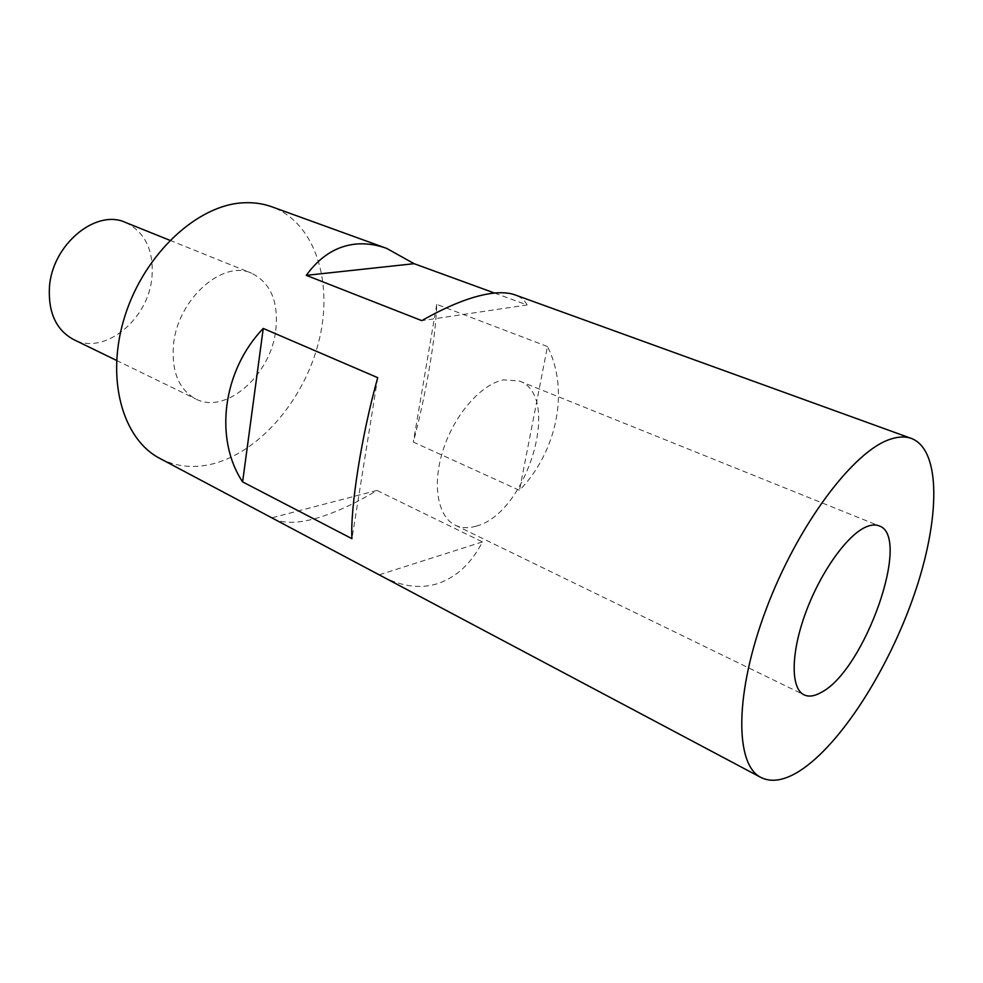 <?xml version="1.0" encoding="UTF-8"?>
<svg xmlns="http://www.w3.org/2000/svg" width="983" height="983" viewBox="0 0 983 983"><rect width="100%" height="100%" fill="white"/><g stroke="black" fill="none" stroke-linecap="round" stroke-linejoin="round"><path stroke-width="0.74" stroke-dasharray="4.92 3.69" d="M476.202 526.126C526.642 513.691 562.706 395.768 519.319 381.011L503.517 379.868C481.314 384.12 454.724 414.248 443.345 449.206C431.82 484.152 437.595 516.898 455.313 525.217C461.531 528.154 468.486 528.461 476.202 526.126M160.069 458.533C175.429 466.409 192.103 468.399 210.116 464.504C258.468 453.728 304.042 400.585 318.775 341.617C333.729 282.723 315.543 222.957 271.812 206.786M382.461 576.566C402.551 586.888 421.326 589.112 438.799 583.251C457.107 576.665 471.643 562.89 482.42 541.916L376.944 490.431C354.236 504.107 333.446 513.544 314.597 518.754C297.849 523.251 284.628 523.484 274.933 519.429M125.554 222.465C145.152 232.123 153.95 250.382 151.947 277.231C148.544 319.45 104.468 355.858 73.59 339.54M275.781 330.251C278.754 301.83 270.706 282.821 251.611 273.225C222.711 259.34 177.554 299.323 173.512 344.689C171.423 371.549 178.845 389.649 195.789 398.987C225.967 414.998 270.866 374.928 275.781 330.251M494.584 293.057L527.146 304.951L421.793 320.642M527.146 304.951C524.725 300.343 520.707 296.989 515.067 294.9M376.944 490.431L271.873 517.808M482.42 541.916L379.254 574.797M377.718 377.669L351.939 538.684M547.457 346.52L436.735 304.337C435.788 337.501 425.836 395.277 413.327 442.067L519.466 490.345C556.845 452.02 569.808 390.349 547.457 346.52L519.466 490.345M436.735 304.337L413.327 442.067M519.319 381.011L879.097 525.856M169.887 240.319L251.611 273.225M455.313 525.217L804.082 694.858M116.572 360.442L195.789 398.987"/><path stroke-width="1.47" d="M821.247 692.401C864.635 670.48 912.138 536.313 879.097 525.856C875.497 524.418 871.221 524.75 866.269 526.839C847.321 534.678 820.486 572.192 805.63 612.814C790.664 653.462 790.602 688.69 804.082 694.858C808.8 697.058 814.526 696.234 821.247 692.401M242.617 481.891C214.208 439.364 222.207 371.169 263.247 328.433L377.718 377.669C361.609 435.064 350.095 508.53 351.939 538.684L242.617 481.891L263.247 328.433M890.07 439.315C853.379 451.099 797.655 525.18 766.187 609.116C734.485 693.064 734.633 764.762 761.002 777.504C771.68 782.751 784.655 780.502 799.941 770.77C841.043 744.205 888.607 669.079 914.288 594.396C940.043 519.823 941.493 450.054 911.474 438.479C905.368 436.255 898.229 436.526 890.07 439.315M911.474 438.479L515.067 294.9C508.789 292.639 500.839 292.16 491.205 293.45C472.086 296.153 448.948 305.209 421.793 320.642L306.278 275.351C320.053 256.33 336.665 245.897 356.129 244.054C366.045 243.182 376.206 244.62 386.614 248.367L414.089 263.69L494.584 293.057M386.614 248.367L271.812 206.786C262.952 203.579 253.467 202.252 243.329 202.805C197.546 204.857 144.661 253.516 125.025 315.69C105.095 377.828 122.261 439.18 160.069 458.533L761.002 777.504M274.933 519.429L273.36 518.655M116.572 360.442L73.59 339.54C56.24 330.079 48.192 312.705 49.42 287.417C51.976 244.755 95.929 208.482 125.554 222.465L169.887 240.319M414.089 263.69L306.278 275.351"/></g></svg>
